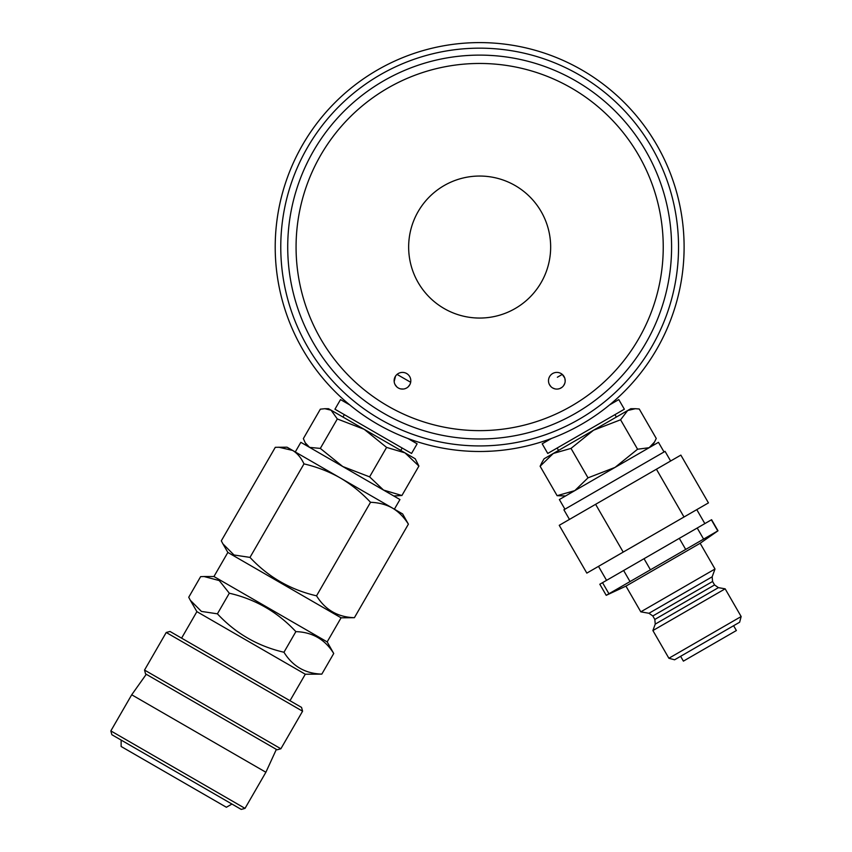 <?xml version="1.0" encoding="UTF-8"?>
<svg xmlns="http://www.w3.org/2000/svg" width="852" height="852" viewBox="0 0 852 852"><rect width="100%" height="100%" fill="white"/><g stroke="black" fill="none" stroke-linecap="round" stroke-linejoin="round"><path stroke-width="1.28" d="M741.155 616.539L739.632 622.237L674.592 659.789L668.884 658.255L652.898 630.555L725.158 588.828L741.155 616.539L668.884 658.255M654.826 619.436L655.231 624.122L718.417 587.646L714.572 584.941L654.826 619.436L652.824 615.975L648.979 613.28L712.166 576.804L714.998 569.008L640.8 611.842L625.954 586.123L700.152 543.278L717.991 530.785L606.219 595.324L599.819 584.238L602.534 582.672L608.935 593.748M703.603 539.092L697.213 528.016L711.59 519.709L717.991 530.785M650.438 569.786L644.037 558.71L697.213 528.016M679.3 538.347L685.7 549.433M630.022 581.575L623.632 570.499L644.037 558.71M623.632 570.499L602.534 582.672M711.377 519.837L717.778 530.913M708.449 502.893L586.826 573.108L559.242 525.311L680.854 455.106L708.449 502.893M656.413 469.207L684.007 517.004M595.612 504.32L623.206 552.107M569.456 519.411L563.896 509.784L644.549 463.211L665.071 451.368L670.63 461.007M564.929 509.187L559.37 499.549L590.436 481.604L658.468 442.326L664.027 451.965M588.008 477.844L615.027 467.407L637.573 449.228L649.149 447.705L654.528 442.007L656.253 438.45L639.245 408.992L635.304 408.704L627.679 410.515L620.576 419.78L593.556 430.217L571.01 448.397L553.321 453.445L540.115 466.236L557.112 495.683L574.791 490.635L588.008 477.844L571.01 448.397M565.558 495.97L557.112 495.683M540.115 466.236L541.915 462.529M637.573 449.228L620.576 419.78M541.829 462.668L544.087 458.781L630.799 408.704L635.134 408.704M609.595 404.892L618.786 399.588L624.356 409.216L547.751 453.445L542.192 443.817L551.382 438.503L548.305 439.632M421.239 442.976L416.926 441.634M416.181 441.4L410.92 439.6M377.436 424.104A204.448 204.448 0 0 0 656.711 349.277A204.448 204.448 0 0 0 581.884 69.992A204.448 204.448 0 0 0 302.598 144.829A204.448 204.448 0 0 0 377.436 424.104M620.118 395.605L616.827 398.651M616.252 399.173L612.098 402.794M542.33 441.655L538.07 442.976M471.997 451.358L471.39 451.336M468.909 451.219L467.897 451.155M475.746 451.464L469.367 451.24M469.58 451.251L472.264 451.368M491.987 451.123L483.563 451.464M487.046 451.368L488.824 451.294M488.771 451.294L487.312 451.358M660.417 151.528L660.705 152.061M661.844 154.276L662.302 155.181M658.639 148.227L661.631 153.861M661.535 153.679L660.289 151.283M650.225 134.339L654.73 141.453M652.898 138.493L651.95 136.991M651.982 137.034L652.76 138.269M380.216 419.29A198.889 198.889 0 0 0 651.897 346.487A198.889 198.889 0 0 0 579.094 74.806A198.889 198.889 0 0 0 307.412 147.609A198.889 198.889 0 0 0 380.216 419.29M407.927 438.503L417.129 443.817L411.559 453.445L334.953 409.216L340.523 399.588L349.714 404.892L347.307 402.879M342.504 398.672L339.192 395.605M308.211 135.66L308.765 134.808M304.579 141.453L307.966 136.043M307.849 136.224L306.411 138.493M297.667 153.882L300.671 148.227M299.02 151.294L298.189 152.87M296.752 155.682L297.678 153.861M298.221 152.817L298.892 151.528M324.868 408.704L328.51 408.704L415.233 458.781L418.907 466.065L404.988 452.87L386.595 447.406L364.198 429.312L337.317 418.96L331.077 410.185L324.868 408.704L320.352 409.162L303.355 438.61L305.218 442.752L309.595 447.385L320.32 448.408L337.317 418.96M320.32 448.408L342.717 466.502L369.598 476.864L383.517 490.06L401.91 495.513L393.752 495.97M278.732 447.193L292.63 450.431C297.316 453.253 301.107 457.737 303.983 463.882L249.987 557.4L234.002 554.993L222.915 543.874L221.307 540.839L275.303 447.311L287.017 447.193L340.246 477.929L295.282 451.965L300.841 442.326L399.95 499.549L394.38 509.187M303.983 463.882C317.114 466.981 329.202 471.657 340.246 477.929L402.645 513.948L408.396 524.161L354.4 617.689C337.861 617.178 325.24 609.894 316.539 595.825C290.436 589.797 268.252 576.996 249.987 557.4M181.593 638.137L196.887 611.64L305.293 674.23L321.822 674.113C305.282 673.602 292.662 666.317 283.961 652.249C257.858 646.221 235.674 633.419 217.409 613.823L201.423 611.417L190.337 600.298L188.729 597.263L200.625 576.644L204.065 576.527L219.23 580.563L229.316 593.216C255.419 599.233 277.603 612.045 295.868 631.63C312.407 632.141 325.027 639.426 333.728 653.495L327.168 641.897L213.948 576.527L227.857 552.437L341.077 617.807L354.4 617.689M340.246 477.929C351.184 484.351 361.28 492.477 370.535 502.297L316.539 595.825M370.535 502.297C378.842 502.616 386.148 504.533 392.452 508.069C398.651 511.754 403.965 517.121 408.396 524.161M170.027 631.47L301.555 707.405L302.577 711.207L166.225 632.482L170.027 631.47M144.531 670.066L145.543 673.868L277.081 749.803L280.872 748.78L144.531 670.066L166.225 632.482M146.267 674.283L131.709 694.785L265.888 772.253L276.357 749.387M110.845 730.909L111.857 734.712L241.222 809.4L245.025 808.378L110.845 730.909L131.709 694.785M231.946 804.043L226.387 807.259L121.133 746.49L121.133 740.068M229.316 593.216L217.409 613.823M295.868 631.63L283.961 652.249M321.822 674.113L333.728 653.495M401.91 495.513L418.907 466.065M369.598 476.864L386.595 447.406M397.043 374.401L403.859 378.341A151.603 151.603 0 0 0 403.869 378.352A151.603 151.603 0 0 0 403.859 378.341L410.675 382.271M471.007 55.316L467.45 55.508M464.713 55.699L463.009 55.838M463.115 55.827L464.745 55.699M465.437 55.646L467.482 55.508M468.749 55.423L471.049 55.305M306.475 164.298L305.74 165.863M305.847 165.629L307.689 161.816M319.862 140.729L321.374 138.493M321.151 138.812L319.873 140.708M316.667 145.692L315.741 147.194M313.472 151.028L312.716 152.348M311.789 154.01L311.289 154.915M309.319 158.589L308.381 160.432M321.396 355.646L322.386 357.073M322.237 356.86L319.851 353.356M314.164 344.272L313.355 342.877M307.678 332.269L306.475 329.788M306.667 330.203L307.668 332.248M310.384 337.53L311.225 339.075M315.144 345.912L315.677 346.796M317.881 350.332L319.01 352.068M488.26 55.305L490.614 55.433M491.838 55.508L494.139 55.668M491.849 55.508L488.281 55.316M488.281 438.791L491.327 438.631M494.203 438.429L491.838 438.599M490.475 438.673L488.26 438.791M637.914 138.45L636.923 137.023M637.072 137.247L639.724 141.155M648.926 156.576L648.084 155.021M645.901 151.134L645.145 149.824M644.165 148.195L643.633 147.3M641.428 143.764L640.299 142.028M652.834 329.799L653.569 328.233M653.463 328.478L651.407 332.727M642.642 348.404L643.569 346.902M645.848 343.068L646.593 341.758M647.531 340.097L648.031 339.181M649.991 335.507L650.928 333.664M479.655 438.982A191.934 191.934 0 0 0 671.589 247.048A191.934 191.934 0 0 0 479.655 55.114A191.934 191.934 0 0 0 287.72 247.048A191.934 191.934 0 0 0 479.655 438.982A191.934 191.934 0 0 0 671.589 247.048A191.934 191.934 0 0 0 479.655 55.114A191.934 191.934 0 0 0 287.72 247.048A191.934 191.934 0 0 0 479.655 438.982M561.021 373.517A8.35 8.35 0 0 0 549.615 376.573A8.35 8.35 0 0 0 552.671 387.969A8.35 8.35 0 0 0 564.077 384.923A8.35 8.35 0 0 0 561.021 373.517M406.638 373.517A8.35 8.35 0 0 0 395.243 376.573A8.35 8.35 0 0 0 398.289 387.969A8.35 8.35 0 0 0 409.695 384.923A8.35 8.35 0 0 0 406.638 373.517M479.655 176.044A71.004 71.004 0 0 1 550.658 247.048A71.004 71.004 0 0 1 479.655 318.052A71.004 71.004 0 0 1 408.651 247.048A71.004 71.004 0 0 1 479.655 176.044M395.52 376.126L394.167 381.621M394.955 384.39L396.787 386.861M400.696 388.906L403.465 389.034M408.161 386.84L409.855 384.614M549.37 384.454L550.893 386.584M560.499 375.423L562.267 374.401L564.727 377.99M564.897 378.565L565.185 381.025M564.748 383.421L563.63 385.605M561.926 387.372L559.753 388.565M559.029 388.8L557.357 389.076M556.558 389.087L555.536 388.991M554.94 388.874L552.671 387.969M562.267 374.401L557.357 377.244M558.167 376.765L558.859 376.371M733.604 625.709L736.384 630.533L683.389 661.131L680.61 656.306M652.824 615.975L712.57 581.49L714.572 584.941M479.655 430.633A183.585 183.585 0 0 0 663.239 247.048A183.585 183.585 0 0 0 479.655 63.463A183.585 183.585 0 0 0 296.07 247.048A183.585 183.585 0 0 0 479.655 430.633M718.417 587.646L725.158 588.828M655.231 624.122L652.898 630.555M712.166 576.804L712.57 581.49M648.979 613.28L640.8 611.842M714.998 569.008L700.152 543.278M625.954 586.123L606.219 595.324M704.849 523.607L696.776 509.634M606.56 580.35L598.498 566.378M652.281 445.905L654.528 442.007M614.963 414.647L616.347 417.054M557.144 448.024L558.539 450.431M402.165 448.024L400.77 450.431M227.857 552.437L222.915 543.874M213.948 576.527L204.065 576.527M196.887 611.64L190.337 600.298M280.872 748.78L302.577 711.207M245.025 808.378L265.888 772.253M289.989 700.727L305.293 674.23M327.168 641.897L341.077 617.807M307.029 445.905L305.218 442.752M344.346 414.647L342.962 417.054"/></g></svg>
